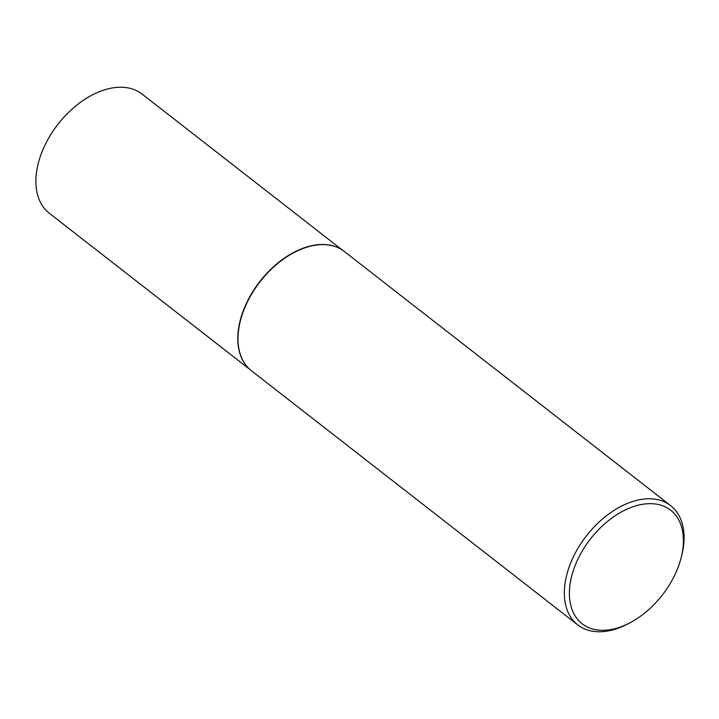 <?xml version="1.0" encoding="UTF-8"?>
<svg xmlns="http://www.w3.org/2000/svg" width="719" height="719" viewBox="0 0 719 719"><rect width="100%" height="100%" fill="white"/><g stroke="black" fill="none" stroke-linecap="round" stroke-linejoin="round"><path stroke-width="1.08" d="M246.338 365.746A75.513 47.831 -52.1 0 1 246.231 365.62A75.513 47.831 -52.1 0 1 250.446 295.563A75.513 47.831 -52.1 0 1 314.85 245.098A75.513 47.831 -52.1 0 1 338.056 247.713A75.513 47.831 -52.1 0 1 338.209 247.785M249.763 369.368L49.296 213.246A75.513 47.831 -52.1 0 1 46.007 143.036A75.513 47.831 -52.1 0 1 112.955 87.862A75.513 47.831 -52.1 0 1 142.092 94.09L342.559 250.221M630.428 622.537L628.433 623.607A75.585 47.876 -52.1 0 1 606.917 631.138A75.585 47.876 -52.1 0 1 577.752 624.901L251.407 370.743A75.585 47.876 -52.1 0 1 246.446 365.872A75.585 47.876 -52.1 0 1 250.661 295.752A75.585 47.876 -52.1 0 1 315.138 245.233A75.585 47.876 -52.1 0 1 338.361 247.848A75.585 47.876 -52.1 0 1 344.293 251.47L670.647 505.628A75.585 47.876 -52.1 0 1 681.801 555.077L681.253 557.279A71.99 45.594 127.9 0 0 642.858 504.244A71.99 45.594 127.9 0 0 571.812 575.622A71.99 45.594 127.9 0 0 609.937 629.718A71.99 45.594 127.9 0 0 630.428 622.537A71.99 45.594 127.9 0 0 681.253 557.279M577.752 624.901A75.585 47.876 -52.1 0 1 574.472 554.628A75.585 47.876 -52.1 0 1 641.483 499.39A75.585 47.876 -52.1 0 1 670.647 505.628"/></g></svg>
